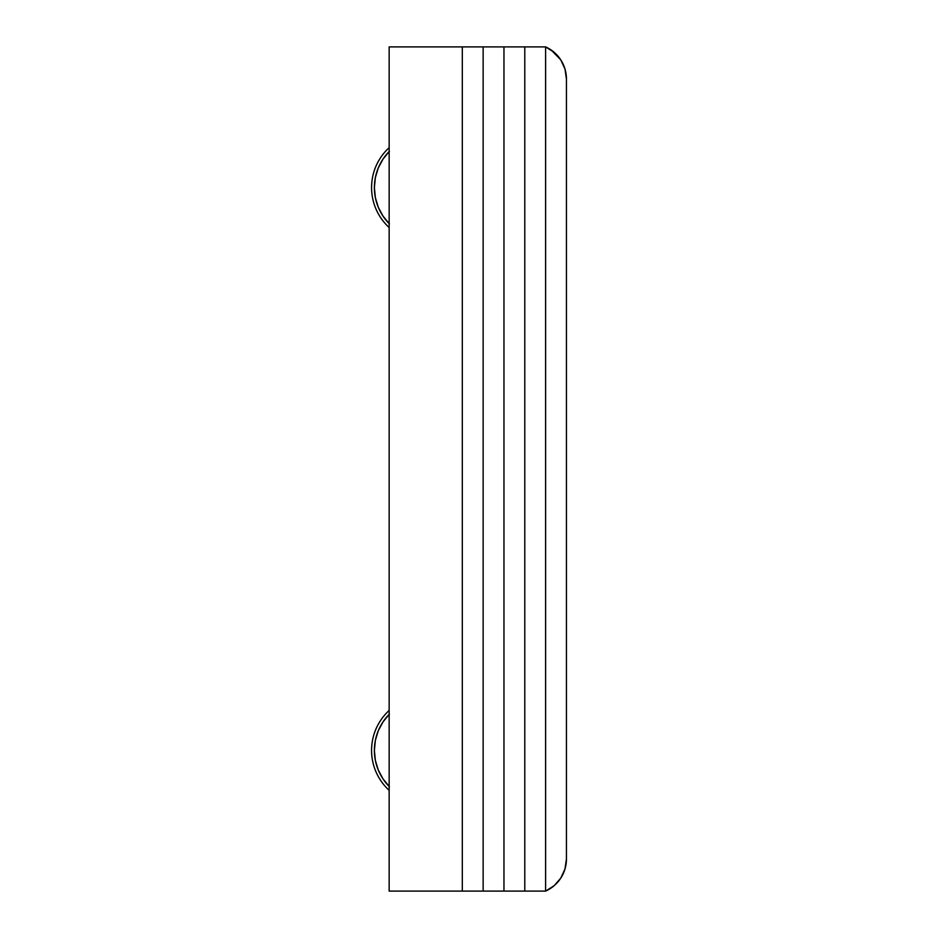 <?xml version="1.0" encoding="UTF-8"?>
<svg xmlns="http://www.w3.org/2000/svg" width="938" height="938" viewBox="0 0 938 938"><rect width="100%" height="100%" fill="white"/><g stroke="black" fill="none" stroke-linecap="round" stroke-linejoin="round"><path stroke-width="1.41" d="M389.153 46.9L462.317 46.9L462.317 891.1L389.153 891.1L389.153 46.9L462.317 46.9L462.317 891.1L462.317 46.9L483.14 46.9L483.14 891.1L462.317 891.1L483.14 891.1L483.14 46.9L483.14 891.1L503.964 891.1L483.14 891.1L483.14 46.9L503.964 46.9L503.964 891.1L503.964 46.9L503.964 891.1L524.788 891.1L503.964 891.1L503.964 46.9L524.788 46.9L524.788 891.1L524.788 46.9L524.788 891.1L524.788 46.9L545.611 46.9L545.611 891.1L524.788 891.1L545.611 891.1L545.611 46.9L462.317 46.9L462.317 891.1L389.153 891.1L389.153 46.9M554.135 52.294L545.611 46.9A35.175 35.175 0 0 1 566.435 79.015L566.435 858.985L564.993 868.963L560.772 878.12L554.135 885.707L545.611 891.1L545.611 46.9L545.611 891.1A35.175 35.175 0 0 0 566.435 858.985L566.435 79.015L564.993 69.037L560.772 59.88L551.321 50.124M565.286 70.092L564.582 67.735M561.147 60.466L560.654 59.704M554.886 52.95L553.268 51.578M553.268 886.422L554.886 885.05M560.654 878.296L561.147 877.534M564.582 870.265L565.286 867.908M551.321 887.876L554.135 885.707M389.153 227.547A54.17 54.17 0 0 1 389.153 147.653A54.17 54.17 0 0 0 389.153 227.547M389.422 151.288L383.032 159.073L378.284 167.949L375.364 177.587L374.379 187.6L375.364 197.613L378.284 207.251L383.032 216.127L389.422 223.912L383.032 216.127M389.153 223.643A51.355 51.355 0 0 1 389.153 151.557M389.153 790.347A54.17 54.17 0 0 1 389.153 710.453A54.17 54.17 0 0 0 389.153 790.347M389.422 714.088L383.032 721.873L378.284 730.749L375.364 740.387L374.379 750.4L375.364 760.413L378.284 770.051L383.032 778.927L389.422 786.712L383.032 778.927M389.153 786.443A51.355 51.355 0 0 1 389.153 714.357"/></g></svg>
